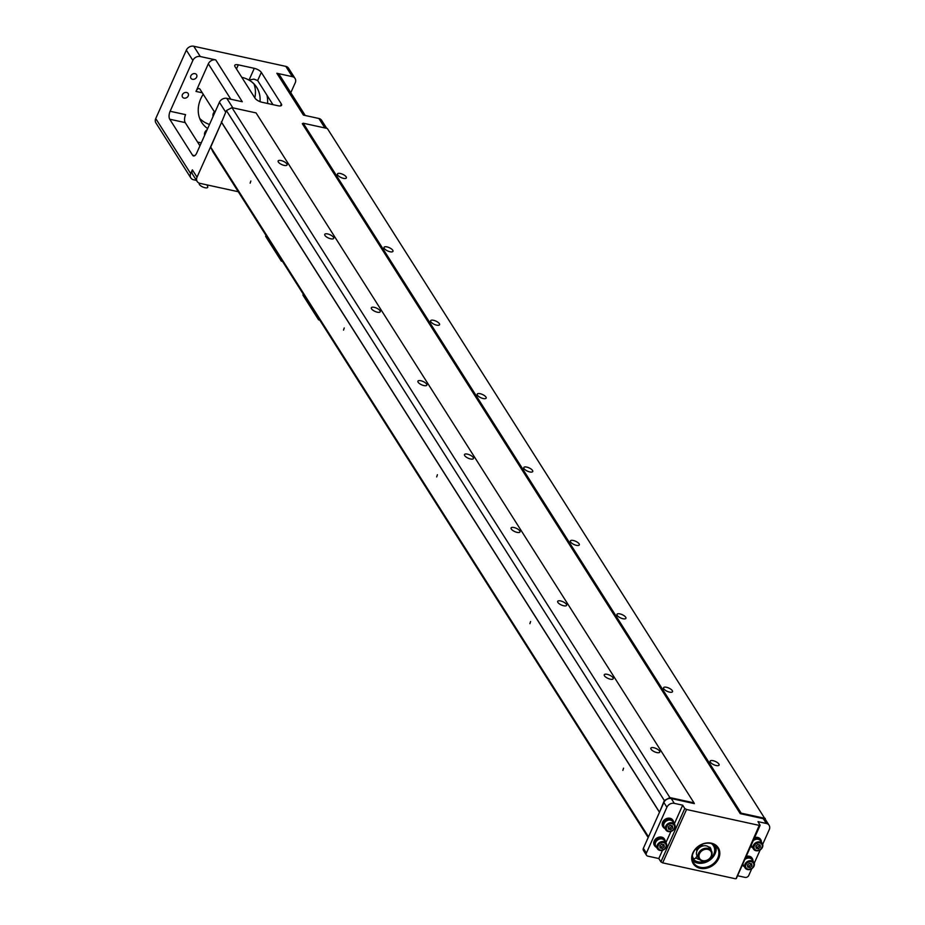 <?xml version="1.0" encoding="UTF-8"?>
<svg xmlns="http://www.w3.org/2000/svg" width="925" height="925" viewBox="0 0 925 925"><rect width="100%" height="100%" fill="white"/><g stroke="black" fill="none" stroke-linecap="round" stroke-linejoin="round"><path stroke-width="1.39" d="M303.25 294.104L303.099 295.399L318.605 319.842L302.88 294.936M319.749 320.096L318.605 319.842M318.385 319.379L318.767 318.547M265.984 235.378L265.822 236.684L281.339 261.127L265.602 236.222M282.483 261.37L281.339 261.127M281.119 260.665L281.501 259.821M659.49 812.266L664.323 800.507L669.885 797.581L693.993 802.854L694.363 803.617L671.272 798.576A5.92 4.798 -32.4 0 0 663.872 802.472L643.372 848.294A2.96 2.393 -32.4 0 0 643.453 850.457L646.482 855.22A2.96 2.393 147.6 0 0 647.858 856.145L658.808 858.539L660.913 861.846L684.778 808.485L686.535 809.502L662.67 862.863L660.913 861.846M736.196 878.299L759.252 825.389L760.13 825.262L757.968 821.631L766.351 823.47L763.322 818.694L740.243 813.653L302.313 123.707L303.238 123.222L327.358 128.494L766.86 821.77M290.785 92.72L295.237 82.787A5.92 4.798 -32.4 0 0 295.075 78.486A5.92 4.798 -32.4 0 0 292.323 76.648L276.853 73.26L303.412 115.093L318.882 118.481A5.92 4.798 -32.4 0 1 321.634 120.331L326.733 128.355M648.182 837.53L212.877 151.712L210.692 147.098L221.561 122.331L197.025 177.195A5.92 4.798 147.6 0 0 197.175 181.497L192.516 174.154A5.92 4.798 -32.4 0 1 192.365 169.853L190.677 173.623A5.92 4.798 147.6 0 0 190.827 177.924L155.886 122.875A5.92 4.798 -32.4 0 1 155.735 118.573L186.341 50.147A5.92 4.798 -32.4 0 1 193.753 46.25L285.802 66.369A5.92 4.798 -32.4 0 1 288.554 68.219L295.075 78.486M200.274 56.529L215.745 59.905L242.292 101.738L226.822 98.362A5.92 4.798 -32.4 0 0 219.422 102.259L196.678 153.111A5.92 2.694 102.3 0 1 193.545 155.967A5.92 2.694 102.3 0 1 192.562 155.192L169.738 119.233A5.92 2.694 102.3 0 1 170.119 111.266L192.863 60.426A5.92 4.798 -32.4 0 1 200.274 56.529L193.753 46.25M684.778 808.485L682.685 805.178L674.302 803.351A5.92 4.798 147.6 0 0 666.902 807.247L646.402 853.07A2.96 2.393 147.6 0 0 646.482 855.22M759.252 825.389L686.535 809.502M254.294 68.334A5.92 2.197 -155.9 0 1 261.312 72.393L257.659 80.556L253.912 79.122L249.056 80.024L254.294 68.334L238.303 64.843L236.465 68.947M280.46 105.924L281.339 103.958L261.312 72.393M281.339 103.958A5.92 2.197 -155.9 0 1 281.593 105.253A5.92 2.197 -155.9 0 1 278.055 105.762L262.064 102.27A5.92 2.197 -155.9 0 1 255.046 98.212L235.008 66.646A5.92 2.197 -155.9 0 1 234.753 65.351A5.92 2.197 -155.9 0 1 238.303 64.843M221.561 122.331L226.405 110.561L231.955 107.647L256.075 112.919L693.993 802.854M199.939 145.815L185.208 122.609A5.92 2.694 102.3 0 1 185.59 114.654L170.119 111.266M190.827 177.924A5.92 4.798 147.6 0 0 193.591 179.774L196.482 180.398M202.298 92.801L195.984 91.425L208.333 63.802A5.92 4.798 -32.4 0 1 215.745 59.905M195.984 91.425A5.92 2.694 102.3 0 1 199.106 88.569A5.92 2.694 102.3 0 1 200.089 89.343L214.392 111.856M201.245 142.889L197.568 142.08M272.956 104.652L257.659 80.556M238.268 191.729L199.927 183.347A5.92 4.798 147.6 0 1 197.175 181.497M213.097 116.4A5.18 4.197 -32.4 0 1 215.56 110.884M204.668 135.235A5.18 4.197 -32.4 0 1 207.142 129.72M209.501 124.447A32.595 26.386 -32.4 0 1 199.696 118.435M253.982 83.978A32.595 26.386 -32.4 0 1 254.826 97.853M186.596 92.477A3.33 2.694 -32.4 0 1 188.145 93.517A3.33 2.694 -32.4 0 1 186.781 97.576A3.33 2.694 -32.4 0 1 182.514 97.09A3.33 2.694 -32.4 0 1 183.023 93.749A3.33 2.694 -32.4 0 1 186.596 92.477M195.025 73.642A3.33 2.694 -32.4 0 1 196.574 74.682A3.33 2.694 -32.4 0 1 195.21 78.741A3.33 2.694 -32.4 0 1 190.943 78.255A3.33 2.694 -32.4 0 1 191.452 74.925A3.33 2.694 -32.4 0 1 195.025 73.642M241.783 77.318A32.595 26.386 -32.4 0 1 256.688 87.412A32.595 26.386 -32.4 0 1 260.017 101.646A32.595 26.386 147.6 0 0 249.056 80.024M207.651 128.575A32.595 26.386 -32.4 0 1 201.65 122.343A32.595 26.386 -32.4 0 1 203.211 94.246M276.853 73.26A5.92 4.798 -32.4 0 1 279.604 75.11L305.25 115.498M337.66 174.998A4.891 1.815 -155.9 0 1 337.452 173.935A4.891 1.815 -155.9 0 1 342.655 174.27A4.891 1.815 -155.9 0 1 346.378 177.924A4.891 1.815 -155.9 0 1 342.331 178.039A4.891 1.815 -155.9 0 1 337.66 174.998M384.257 248.397A4.891 1.815 -155.9 0 1 384.048 247.333A4.891 1.815 -155.9 0 1 389.252 247.669A4.891 1.815 -155.9 0 1 392.963 251.323A4.891 1.815 -155.9 0 1 388.916 251.438A4.891 1.815 -155.9 0 1 384.257 248.397M439.352 323.658A4.891 1.815 -155.9 0 1 439.56 324.721A4.891 1.815 -155.9 0 1 434.357 324.386A4.891 1.815 -155.9 0 1 430.634 320.732A4.891 1.815 -155.9 0 1 434.681 320.617A4.891 1.815 -155.9 0 1 439.352 323.658M485.937 397.045A4.891 1.815 -155.9 0 1 486.145 398.12A4.891 1.815 -155.9 0 1 480.942 397.773A4.891 1.815 -155.9 0 1 477.219 394.119A4.891 1.815 -155.9 0 1 481.266 394.015A4.891 1.815 -155.9 0 1 485.937 397.045M532.523 470.443A4.891 1.815 -155.9 0 1 532.731 471.519A4.891 1.815 -155.9 0 1 527.528 471.172A4.891 1.815 -155.9 0 1 523.804 467.518A4.891 1.815 -155.9 0 1 527.863 467.414A4.891 1.815 -155.9 0 1 532.523 470.443M579.108 543.842A4.891 1.815 -155.9 0 1 579.316 544.918A4.891 1.815 -155.9 0 1 574.113 544.571A4.891 1.815 -155.9 0 1 570.39 540.917A4.891 1.815 -155.9 0 1 574.448 540.813A4.891 1.815 -155.9 0 1 579.108 543.842M278.356 162.037A4.891 1.815 -155.9 0 1 278.147 160.973A4.891 1.815 -155.9 0 1 283.351 161.308A4.891 1.815 -155.9 0 1 287.074 164.962A4.891 1.815 -155.9 0 1 283.027 165.078A4.891 1.815 -155.9 0 1 278.356 162.037M324.953 235.436A4.891 1.815 -155.9 0 1 324.744 234.372A4.891 1.815 -155.9 0 1 329.947 234.707A4.891 1.815 -155.9 0 1 333.659 238.361A4.891 1.815 -155.9 0 1 329.612 238.477A4.891 1.815 -155.9 0 1 324.953 235.436M380.048 310.696A4.891 1.815 -155.9 0 1 380.256 311.76A4.891 1.815 -155.9 0 1 375.053 311.424A4.891 1.815 -155.9 0 1 371.33 307.771A4.891 1.815 -155.9 0 1 375.377 307.655A4.891 1.815 -155.9 0 1 380.048 310.696M426.633 384.095A4.891 1.815 -155.9 0 1 426.841 385.158A4.891 1.815 -155.9 0 1 421.638 384.812A4.891 1.815 -155.9 0 1 417.915 381.169A4.891 1.815 -155.9 0 1 421.962 381.054A4.891 1.815 -155.9 0 1 426.633 384.095M473.218 457.482A4.891 1.815 -155.9 0 1 473.427 458.557A4.891 1.815 -155.9 0 1 468.223 458.21A4.891 1.815 -155.9 0 1 464.5 454.557A4.891 1.815 -155.9 0 1 468.559 454.453A4.891 1.815 -155.9 0 1 473.218 457.482M519.804 530.881A4.891 1.815 -155.9 0 1 520.012 531.956A4.891 1.815 -155.9 0 1 514.809 531.609A4.891 1.815 -155.9 0 1 511.086 527.955A4.891 1.815 -155.9 0 1 515.144 527.851A4.891 1.815 -155.9 0 1 519.804 530.881M672.29 690.64A4.891 1.815 -155.9 0 1 672.498 691.703A4.891 1.815 -155.9 0 1 667.295 691.368A4.891 1.815 -155.9 0 1 663.572 687.714A4.891 1.815 -155.9 0 1 667.619 687.599A4.891 1.815 -155.9 0 1 672.29 690.64M625.705 617.241A4.891 1.815 -155.9 0 1 625.913 618.305A4.891 1.815 -155.9 0 1 620.71 617.969A4.891 1.815 -155.9 0 1 616.987 614.316A4.891 1.815 -155.9 0 1 621.033 614.2A4.891 1.815 -155.9 0 1 625.705 617.241M740.243 813.653L741.168 813.156L303.238 123.222M741.168 813.156L765.287 818.428M710.365 762.177A4.891 1.815 -155.9 0 1 710.157 761.113A4.891 1.815 -155.9 0 1 715.36 761.448A4.891 1.815 -155.9 0 1 719.083 765.102A4.891 1.815 -155.9 0 1 715.037 765.218A4.891 1.815 -155.9 0 1 710.365 762.177M612.986 677.678A4.891 1.815 -155.9 0 1 613.194 678.742A4.891 1.815 -155.9 0 1 607.991 678.407A4.891 1.815 -155.9 0 1 604.268 674.753A4.891 1.815 -155.9 0 1 608.315 674.637A4.891 1.815 -155.9 0 1 612.986 677.678M566.401 604.279A4.891 1.815 -155.9 0 1 566.609 605.355A4.891 1.815 -155.9 0 1 561.406 605.008A4.891 1.815 -155.9 0 1 557.683 601.354A4.891 1.815 -155.9 0 1 561.729 601.25A4.891 1.815 -155.9 0 1 566.401 604.279M669.885 797.581L231.955 107.647M651.061 749.215A4.891 1.815 -155.9 0 1 650.853 748.152A4.891 1.815 -155.9 0 1 656.056 748.487A4.891 1.815 -155.9 0 1 659.779 752.141A4.891 1.815 -155.9 0 1 655.732 752.256A4.891 1.815 -155.9 0 1 651.061 749.215M664.323 800.507L226.405 110.561M659.271 811.803L221.341 121.869M659.479 812.3L221.676 122.562M530.58 621.542L529.886 623.704L530.58 621.542M648.494 836.847L210.692 147.098M622.86 770.352L623.566 768.178L622.86 770.352M437.409 474.745L436.704 476.907L437.409 474.745M344.227 327.947L343.533 330.109L344.227 327.947M250.155 183.162L250.86 180.999L250.155 183.162M763.322 818.694A5.92 4.798 -32.4 0 1 766.085 820.544L769.114 825.308A5.92 4.798 147.6 0 0 766.351 823.47M711.383 843.184A14.812 11.99 -32.4 0 1 714.112 864.459A14.812 11.99 -32.4 0 1 691.784 859.579A14.812 11.99 -32.4 0 1 711.383 843.184M735.375 878.75L662.67 862.863M754.615 837.599A5.92 4.798 -32.4 0 1 760.454 839.276A5.92 4.798 -32.4 0 1 760.616 839.53M746.186 856.423A5.92 4.798 -32.4 0 1 752.037 858.099A5.92 4.798 -32.4 0 1 752.187 858.365M762.674 844.352L769.265 829.609A5.92 4.798 147.6 0 0 769.114 825.308M737.549 875.744L745.064 877.386A2.96 2.393 147.6 0 0 748.764 875.443L751.782 868.691M754.245 863.187L760.211 849.867M654.53 845.543A5.92 4.798 -32.4 0 1 654.357 845.3A5.92 4.798 -32.4 0 1 654.206 840.998A5.92 4.798 -32.4 0 1 659.19 837.102A5.92 4.798 -32.4 0 1 664.37 838.94A5.92 4.798 -32.4 0 1 664.52 839.206M662.959 826.719A5.92 4.798 -32.4 0 1 662.786 826.464A5.92 4.798 -32.4 0 1 662.635 822.163A5.92 4.798 -32.4 0 1 667.607 818.267A5.92 4.798 -32.4 0 1 672.787 820.117A5.92 4.798 -32.4 0 1 672.949 820.371M682.685 805.178L674.313 823.886M670.937 831.436L665.884 842.721M662.508 850.272L658.808 858.539M700.19 867.303A14.072 11.401 147.6 0 0 715.268 861.903A14.072 11.401 147.6 0 0 717.407 847.832A14.072 11.401 147.6 0 0 710.862 843.438A14.072 11.401 147.6 0 0 695.785 848.838A14.072 11.401 147.6 0 0 693.646 862.909A14.072 11.401 147.6 0 0 700.19 867.303M715.765 845.889A14.072 11.401 -32.4 0 1 711.487 858.747A14.072 11.401 -32.4 0 1 697.485 863.037A14.072 11.401 -32.4 0 1 692.594 860.597M744.22 866.528A5.92 4.798 -32.4 0 1 742.359 864.979M745.851 857.186A5.92 4.798 -32.4 0 1 752.36 858.62A5.92 4.798 -32.4 0 1 752.985 860.978M745.388 858.215A5.041 4.082 -32.4 0 1 749.273 857.521A5.041 4.082 -32.4 0 1 751.539 858.978M745.122 867.951A5.18 4.197 147.6 0 0 749.655 869.569A5.18 4.197 147.6 0 0 754.014 866.158A5.18 4.197 147.6 0 0 753.875 862.389A5.18 4.197 147.6 0 0 747.25 861.626A5.18 4.197 147.6 0 0 745.122 867.951L743.446 865.303A5.18 4.197 -32.4 0 1 742.914 863.742M744.787 859.579A5.18 4.197 -32.4 0 1 752.198 859.753L753.875 862.389M753.47 866.286A4.348 3.515 147.6 0 0 749.227 861.857A4.348 3.515 147.6 0 0 746.371 868.24A4.348 3.515 147.6 0 0 753.47 866.286M751.921 865.95L749.967 867.592L747.724 867.107L747.458 864.979L749.412 863.337L751.643 863.823L751.921 865.95L750.984 864.482L749.03 866.124L747.562 865.8M750.88 863.661L750.984 864.482M749.967 867.592L749.03 866.124M752.649 847.705A5.92 4.798 -32.4 0 1 750.788 846.155M754.28 838.351A5.92 4.798 -32.4 0 1 760.789 839.784A5.92 4.798 -32.4 0 1 761.402 842.143M753.817 839.391A5.041 4.082 -32.4 0 1 757.691 838.686A5.041 4.082 -32.4 0 1 759.957 840.143M753.551 849.115A5.18 4.197 147.6 0 0 758.084 850.734A5.18 4.197 147.6 0 0 762.443 847.323A5.18 4.197 147.6 0 0 762.304 843.554A5.18 4.197 147.6 0 0 755.679 842.791A5.18 4.197 147.6 0 0 753.551 849.115L751.875 846.468A5.18 4.197 -32.4 0 1 751.343 844.907M753.204 840.744A5.18 4.197 -32.4 0 1 760.628 840.918L762.304 843.554M761.899 847.462A4.348 3.515 147.6 0 0 757.644 843.022A4.348 3.515 147.6 0 0 754.788 849.404A4.348 3.515 147.6 0 0 761.899 847.462M760.35 847.115L758.384 848.757L756.153 848.271L755.875 846.144L757.841 844.502L760.072 844.987L760.35 847.115L759.413 845.647L757.459 847.288L755.991 846.965M759.309 844.826L759.413 845.647M758.384 848.757L757.459 847.288M664.982 828.546A5.92 4.798 -32.4 0 1 663.109 826.973A5.92 4.798 -32.4 0 1 662.959 822.672A5.92 4.798 -32.4 0 1 667.931 818.775A5.92 4.798 -32.4 0 1 673.122 820.625A5.92 4.798 -32.4 0 1 673.735 822.984M663.792 826.383A5.041 4.082 -32.4 0 1 665.931 820.359A5.041 4.082 -32.4 0 1 672.29 820.984M665.884 829.956L664.208 827.308A5.18 4.197 -32.4 0 1 664.069 823.551A5.18 4.197 -32.4 0 1 668.428 820.14A5.18 4.197 -32.4 0 1 672.961 821.758L674.637 824.395A5.18 4.197 147.6 0 0 670.105 822.788A5.18 4.197 147.6 0 0 665.746 826.187A5.18 4.197 147.6 0 0 665.884 829.956A5.18 4.197 147.6 0 0 672.51 830.719A5.18 4.197 147.6 0 0 674.637 824.395M666.659 826.649A4.348 3.515 147.6 0 0 670.914 831.078A4.348 3.515 147.6 0 0 673.758 824.695A4.348 3.515 147.6 0 0 666.659 826.649M668.208 826.985L670.174 825.343L672.406 825.828L672.683 827.956L670.718 829.598L668.486 829.112L668.208 826.985M670.718 829.598L669.793 828.129L668.324 827.806M672.683 827.956L671.747 826.487L669.793 828.129M671.643 825.667L671.747 826.487M656.553 847.369A5.92 4.798 -32.4 0 1 654.692 845.808A5.92 4.798 -32.4 0 1 654.53 841.507A5.92 4.798 -32.4 0 1 659.513 837.611A5.92 4.798 -32.4 0 1 664.693 839.461A5.92 4.798 -32.4 0 1 665.318 841.819M655.362 845.219A5.041 4.082 -32.4 0 1 657.502 839.195A5.041 4.082 -32.4 0 1 663.872 839.819M657.455 848.792L655.779 846.144A5.18 4.197 -32.4 0 1 655.64 842.386A5.18 4.197 -32.4 0 1 659.999 838.975A5.18 4.197 -32.4 0 1 664.532 840.594L666.208 843.23A5.18 4.197 147.6 0 0 661.676 841.623A5.18 4.197 147.6 0 0 657.317 845.022A5.18 4.197 147.6 0 0 657.455 848.792A5.18 4.197 147.6 0 0 664.081 849.555A5.18 4.197 147.6 0 0 666.208 843.23M658.242 845.473A4.348 3.515 147.6 0 0 662.485 849.913A4.348 3.515 147.6 0 0 665.341 843.531A4.348 3.515 147.6 0 0 658.242 845.473M659.791 845.82L661.745 844.178L663.977 844.664L664.254 846.791L662.3 848.433L660.057 847.947L659.791 845.82M662.3 848.433L661.363 846.965L659.895 846.641M664.254 846.791L663.317 845.323L661.363 846.965M663.213 844.502L663.317 845.323M692.397 859.868A13.632 11.031 147.6 0 0 697.797 862.886A13.632 11.031 147.6 0 0 711.753 858.342A13.632 11.031 147.6 0 0 715.187 845.404M713.418 844.317A12.592 10.198 -32.4 0 1 713.591 844.583A12.592 10.198 -32.4 0 1 714.32 852.723M705.844 861.256A12.592 10.198 -32.4 0 1 692.339 858.076A12.592 10.198 -32.4 0 1 692.166 857.81M713.545 844.513A12.592 10.198 -32.4 0 1 714.632 851.081M705.578 861.175A12.592 10.198 -32.4 0 1 692.293 858.007M699.589 859.545A9.632 7.793 -32.4 0 1 695.866 857.729M709.51 847.855A7.412 6.001 147.6 0 0 709.313 847.508A7.412 6.001 147.6 0 0 709.163 847.288A7.412 6.001 -32.4 0 1 709.221 847.369A7.412 6.001 -32.4 0 1 709.267 847.439M697.011 849.3A7.412 6.001 147.6 0 0 696.618 850.075A0.74 0.601 -32.4 0 1 696.606 850.063M705.22 860.921A1.48 1.203 147.6 0 0 706.793 861.129A11.852 9.597 147.6 0 0 713.441 845.716A11.852 9.597 147.6 0 0 711.441 843.588M692.339 855.706A11.852 9.597 147.6 0 0 693.276 858.18A1.48 1.203 147.6 0 0 695.646 858.007L697.173 856.03M697.288 850.214L696.641 850.075L697.022 850.665A0.74 0.601 -32.4 0 1 696.687 849.832A8.152 6.602 -32.4 0 1 701.798 845.554A0.74 0.601 -32.4 0 1 702.642 845.959L702.653 846.005M709.07 847.346A0.74 0.601 -32.4 0 1 710.076 847.369A8.152 6.602 -32.4 0 1 710.308 847.705A8.152 6.602 -32.4 0 1 711.163 850.422M711.313 850.665L709.729 848.167A7.412 6.001 147.6 0 0 706.284 845.866A7.412 6.001 147.6 0 0 698.352 848.711A7.412 6.001 147.6 0 0 697.219 856.111L698.803 858.608A7.412 6.001 -32.4 0 1 699.936 851.197A7.412 6.001 -32.4 0 1 707.868 848.364A7.412 6.001 -32.4 0 1 711.313 850.665A7.412 6.001 -32.4 0 1 708.272 859.695A7.412 6.001 -32.4 0 1 698.803 858.608M707.822 849.358A6.672 5.4 147.6 0 0 699.011 856.735A6.672 5.4 147.6 0 0 709.059 858.932A6.672 5.4 147.6 0 0 707.822 849.358M713.244 845.427A11.852 9.597 147.6 0 0 713.059 845.126A11.852 9.597 147.6 0 0 711.926 843.727M692.27 856.203A11.852 9.597 147.6 0 0 692.906 857.591A1.48 1.203 147.6 0 0 692.941 857.648L693.299 858.203M710.111 847.416A8.152 6.602 -32.4 0 1 710.782 849.832M207.558 186.307A4.671 1.734 -155.9 0 1 207.697 186.561A4.671 1.734 -155.9 0 1 204.737 187.671A4.671 1.734 -155.9 0 1 199.442 184.526A4.671 1.734 -155.9 0 1 199.476 183.219M324.895 127.951L318.882 118.481M292.323 76.648L285.802 66.369M232.846 107.843L226.822 98.362M674.302 803.351L671.272 798.576M225.7 112.145L219.422 102.259M192.863 60.426L186.341 50.147M190.677 173.623L155.735 118.573M192.365 169.853L197.025 177.195M192.562 155.192L194.759 155.677M185.208 122.609L169.738 119.233M230.834 99.241L208.333 63.802M266.967 95.229A38.515 31.184 -32.4 0 1 267.579 103.473M646.402 853.07L643.372 848.294M666.902 807.247L663.872 802.472M692.906 857.591L693.276 858.18M760.13 825.262L736.265 878.623M713.059 845.126L713.441 845.716M206.934 184.873L207.697 186.561"/></g></svg>
